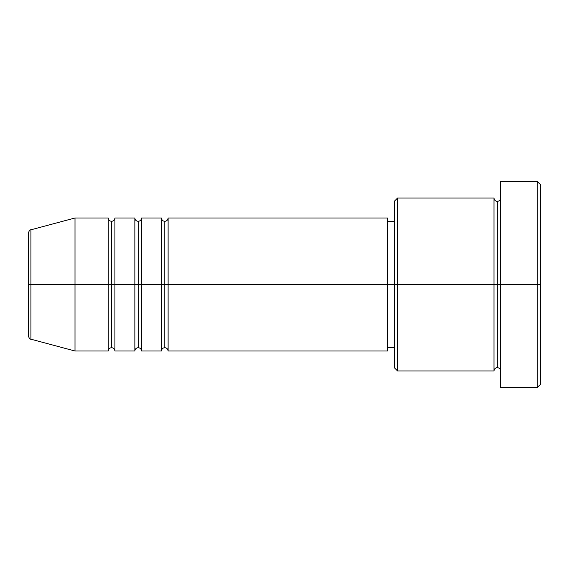 <?xml version="1.0" encoding="UTF-8"?>
<svg xmlns="http://www.w3.org/2000/svg" width="569" height="569" viewBox="0 0 569 569"><rect width="100%" height="100%" fill="white"/><g stroke="black" fill="none" stroke-linecap="round" stroke-linejoin="round"><path stroke-width="0.43" stroke-dasharray="2.85 2.13" d="M28.45 335.98L28.45 284.5L28.45 335.98L28.45 284.5L30.918 284.5L30.918 339.195L30.918 284.5L75.001 284.5L75.001 351.009L75.001 284.5L108.259 284.5L108.259 217.991L108.259 284.5L114.91 284.5L114.91 217.991L114.91 284.5L134.86 284.5L134.86 217.991L134.86 284.5L141.51 284.5L141.51 217.991L141.51 284.5L161.461 284.5L161.461 217.991L161.461 284.5L168.111 284.5L168.111 217.991L168.111 284.5L387.589 284.5L387.589 351.009L387.589 284.5L397.56 284.5L397.56 370.96L397.56 284.5L493.999 284.5L493.999 198.04L493.999 284.5L500.649 284.5L500.649 198.04L500.649 284.5L500.649 198.04L500.649 284.5L540.55 284.5L540.55 384.26L540.55 184.74L540.55 284.5L537.221 284.5L537.221 387.589L537.221 284.5L500.649 284.5L500.649 181.411L500.649 387.589L500.649 198.04L500.649 370.96L500.649 284.5L500.649 370.96L500.649 284.5L500.649 370.96L500.649 284.5L497.32 284.5L497.32 201.369L497.32 367.631L497.32 284.5L493.999 284.5L493.999 370.96M168.111 351.009L168.111 284.5L164.79 284.5L164.79 221.32L164.79 347.68L164.79 284.5L161.461 284.5L161.461 351.009M141.51 351.009L141.51 284.5L138.189 284.5L138.189 221.32L138.189 347.68L138.189 284.5L134.86 284.5L134.86 351.009M114.91 351.009L114.91 284.5L111.581 284.5L111.581 221.32L111.581 347.68L111.581 284.5L108.259 284.5L108.259 351.009M394.239 367.631L394.239 284.5L394.239 367.631M493.999 198.04L493.999 284.5L394.239 284.5L394.239 221.32L394.239 296.826L394.239 201.369L394.239 284.5L387.589 284.5L387.589 347.68L387.589 217.991L387.589 347.68L387.589 221.32L387.589 284.5L168.111 284.5L168.111 217.991M30.918 339.195L30.918 229.805M134.86 217.991L134.86 284.5L114.91 284.5L114.91 217.991M108.259 217.991L108.259 284.5L75.001 284.5L75.001 217.991L75.001 284.5L28.45 284.5L28.45 233.02M537.221 181.411L537.221 284.5L537.221 181.411M397.56 284.5L397.56 198.04L397.56 284.5M394.239 296.826L394.239 347.68L394.239 296.826M161.461 217.991L161.461 284.5L141.51 284.5L141.51 217.991M493.999 284.5L493.999 370.96L493.999 284.5M497.32 284.5L497.32 367.631L497.32 284.5M108.259 284.5L108.259 351.009L108.259 284.5M114.91 284.5L114.91 351.009L114.91 284.5M111.581 284.5L111.581 347.68L111.581 284.5M134.86 284.5L134.86 351.009L134.86 284.5M141.51 284.5L141.51 351.009L141.51 284.5M138.189 284.5L138.189 347.68L138.189 284.5M161.461 284.5L161.461 351.009L161.461 284.5M168.111 284.5L168.111 351.009L168.111 284.5M164.79 284.5L164.79 347.68L164.79 284.5M28.45 284.5L28.45 233.02L28.45 284.5M30.918 284.5L30.918 229.805L30.918 284.5"/><path stroke-width="0.85" d="M28.45 284.5L28.45 335.98C29.083 338.263 29.901 339.33 30.918 339.195L30.918 284.5L30.918 339.195L30.918 284.5L28.45 284.5L28.45 233.02L28.45 284.5L75.001 284.5L30.918 284.5L30.918 229.805C29.901 229.67 29.083 230.737 28.45 233.02L28.45 284.5M500.649 370.96C500.443 368.947 499.333 367.837 497.32 367.631C495.307 367.837 494.198 368.947 493.999 370.96L493.999 198.04L493.999 284.5L497.32 284.5L497.32 201.369L497.32 284.5L497.32 201.369L497.32 284.5L500.649 284.5L500.649 387.589L500.649 181.411L500.649 284.5L537.221 284.5L537.221 387.589L537.221 284.5L540.55 284.5L540.55 184.74L540.55 384.26L540.55 284.5L397.56 284.5L397.56 370.96L397.56 284.5L387.589 284.5L387.589 351.009L387.589 284.5L168.111 284.5L168.111 217.991L168.111 284.5L164.79 284.5L164.79 221.32L164.79 284.5L161.461 284.5L161.461 217.991L161.461 284.5L141.51 284.5L141.51 217.991L141.51 284.5L138.189 284.5L138.189 221.32L138.189 284.5L134.86 284.5L134.86 217.991L134.86 284.5L114.91 284.5L114.91 217.991L114.91 284.5L111.581 284.5L111.581 221.32L111.581 284.5L108.259 284.5L108.259 217.991L108.259 284.5L75.001 284.5L75.001 351.009L75.001 284.5L108.259 284.5L108.259 217.991L75.001 217.991L75.001 284.5L75.001 217.991L30.918 229.805M168.111 351.009C167.912 348.996 166.802 347.887 164.79 347.68C162.777 347.887 161.667 348.996 161.461 351.009L161.461 284.5L164.79 284.5L164.79 221.32L164.79 347.68L164.79 284.5L164.79 347.68L164.79 284.5L168.111 284.5L168.111 351.009L387.589 351.009M141.51 351.009C141.304 348.996 140.194 347.887 138.189 347.68C136.176 347.887 135.066 348.996 134.86 351.009L134.86 284.5L138.189 284.5L138.189 221.32L138.189 347.68L138.189 284.5L138.189 347.68L138.189 284.5L141.51 284.5L141.51 351.009L161.461 351.009M114.91 351.009C114.703 348.996 113.594 347.887 111.581 347.68C109.568 347.887 108.466 348.996 108.259 351.009L108.259 284.5L111.581 284.5L111.581 221.32L111.581 347.68L111.581 284.5L111.581 347.68L111.581 284.5L114.91 284.5L114.91 351.009L134.86 351.009M108.259 217.991C108.466 220.004 109.568 221.113 111.581 221.32C113.594 221.113 114.703 220.004 114.91 217.991L114.91 284.5L134.86 284.5L134.86 217.991C135.066 220.004 136.176 221.113 138.189 221.32C140.194 221.113 141.304 220.004 141.51 217.991L141.51 284.5L161.461 284.5L161.461 217.991C161.667 220.004 162.777 221.113 164.79 221.32C166.802 221.113 167.912 220.004 168.111 217.991L168.111 284.5L387.589 284.5L387.589 217.991L387.589 284.5L394.239 284.5L394.239 367.631L394.239 201.369L394.239 284.5L493.999 284.5L493.999 198.04L397.56 198.04L397.56 284.5L397.56 198.04L394.239 201.369M537.221 284.5L537.221 181.411L537.221 284.5M493.999 284.5L493.999 370.96L493.999 284.5M497.32 284.5L497.32 367.631L497.32 284.5M108.259 284.5L108.259 351.009L108.259 284.5M114.91 284.5L114.91 351.009L114.91 284.5M134.86 284.5L134.86 351.009L134.86 284.5M141.51 284.5L141.51 351.009L141.51 284.5M161.461 284.5L161.461 351.009L161.461 284.5M168.111 284.5L168.111 351.009L168.111 284.5M493.999 370.96L397.56 370.96L394.239 367.631M500.649 387.589L537.221 387.589L540.55 384.26M493.999 198.04C494.198 200.053 495.307 201.163 497.32 201.369C499.333 201.163 500.443 200.053 500.649 198.04M394.239 347.68L387.589 347.68M108.259 351.009L75.001 351.009L30.918 339.195M134.86 217.991L114.91 217.991M540.55 184.74L537.221 181.411L500.649 181.411M394.239 221.32L387.589 221.32M387.589 217.991L168.111 217.991M161.461 217.991L141.51 217.991"/></g></svg>
